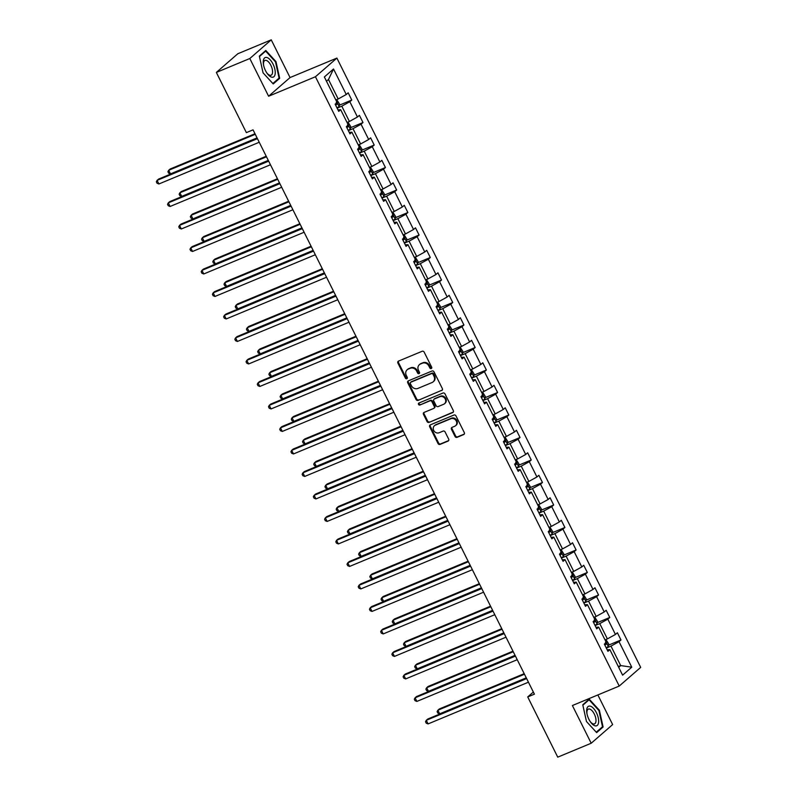 <?xml version="1.0" encoding="UTF-8"?>
<svg xmlns="http://www.w3.org/2000/svg" width="797" height="797" viewBox="0 0 797 797"><rect width="100%" height="100%" fill="white"/><g stroke="black" fill="none" stroke-linecap="round" stroke-linejoin="round"><path stroke-width="1.2" d="M431.247 368.553A1.116 0.986 -131 0 0 431.675 367.178L424.173 352.144A1.594 1.405 -131 0 0 422.161 351.268L398.51 361.101A1.594 1.405 -131 0 0 397.902 363.063L405.404 378.107A1.116 0.986 -131 0 0 407.247 377.34L406.271 375.387A5.111 4.503 -131 0 1 407.128 369.788A5.111 4.503 -131 0 1 408.213 369.111L410.186 368.294A5.111 4.503 -131 0 1 416.652 371.073L417.618 373.026A1.116 0.986 -131 0 0 419.461 372.259L418.485 370.316A5.111 4.503 -131 0 1 419.342 364.717A5.111 4.503 -131 0 1 420.437 364.04L422.4 363.213A5.111 4.503 -131 0 1 428.866 366.002L429.842 367.945A1.116 0.986 -131 0 0 431.247 368.553M455.037 436.467A1.594 1.405 -131 0 0 457.06 437.334L463.695 434.574A1.594 1.405 -131 0 0 464.302 432.612L455.974 415.914A1.594 1.405 -131 0 0 453.951 415.038L430.31 424.871A1.594 1.405 -131 0 0 429.703 426.833L438.031 443.54A1.594 1.405 -131 0 0 440.044 444.407L448.063 441.08A1.594 1.405 -131 0 0 448.671 439.117L445.105 431.964A1.594 1.405 -131 0 0 443.082 431.097L439.107 432.751A4.274 3.766 -131 0 1 434.016 430.948A4.274 3.766 -131 0 1 434.425 425.737A4.274 3.766 -131 0 1 435.331 425.17L450.903 418.704A4.274 3.766 -131 0 1 455.994 420.507A4.274 3.766 -131 0 1 455.595 425.708A4.274 3.766 -131 0 1 454.679 426.275L452.078 427.351A1.594 1.405 -131 0 0 451.471 429.314L455.037 436.467L455.615 435.959A1.594 1.405 -131 0 0 457.637 436.826L464.272 434.076A1.594 1.405 -131 0 0 464.282 434.066M572.395 705.534L591.195 743.242L557.741 757.15L527.724 696.937L534.408 694.157L253.057 129.851L246.373 132.631L216.346 72.427L249.81 58.52L268.609 96.228L315.443 76.751L619.229 686.058L572.395 705.534M441.747 390.55A1.594 1.405 -131 0 0 442.355 388.587L434.026 371.89A1.594 1.405 -131 0 0 432.004 371.013L408.363 380.846A1.594 1.405 -131 0 0 407.755 382.809L416.084 399.516A1.594 1.405 -131 0 0 418.096 400.383L442.325 390.052A1.594 1.405 -131 0 0 442.335 390.042L418.096 400.383M444.995 393.897L453.324 410.604A1.594 1.405 -131 0 1 452.716 412.567L429.075 422.39A1.594 1.405 -131 0 1 427.053 421.523L423.486 414.38A1.594 1.405 -131 0 1 424.094 412.418L433.688 408.433A1.594 1.405 -131 0 0 434.295 406.47L431.934 401.728A1.594 1.405 -131 0 0 429.912 400.851L419.929 405.006A1.116 0.986 -131 0 1 418.943 403.023L442.983 393.031A1.594 1.405 -131 0 1 444.995 393.897M591.195 743.242L612.644 724.573L597.86 694.944M268.609 96.228L290.048 77.558L271.249 39.85L249.81 58.52M271.249 39.85L237.795 53.758L216.346 72.427M607.194 649.814L609.884 649.635L607.942 651.318L604.345 644.115L606.288 642.422L598.667 627.129L596.724 628.823L593.127 621.61L595.07 619.927L587.449 604.634L585.506 606.328L581.91 599.115L583.852 597.421L576.231 582.139L574.288 583.832L570.692 576.62L572.635 574.926L565.013 559.643L563.071 561.337L559.474 554.124L561.417 552.431L553.795 537.148L551.853 538.832L548.266 531.629L550.199 529.935L542.578 514.643L540.645 516.336L537.048 509.124L538.991 507.44L531.36 492.147L529.427 493.841L525.831 486.628L527.773 484.945L520.152 469.652L518.209 471.346L514.613 464.133L516.556 462.439L508.934 447.157L506.992 448.85L503.395 441.638L505.338 439.944L497.717 424.662L495.774 426.345L492.177 419.142L494.12 417.449L486.499 402.166L484.556 403.85L480.96 396.637L482.902 394.953L475.281 379.661L473.338 381.355L469.742 374.142L471.685 372.458L464.063 357.166L462.121 358.859L458.524 351.646L460.467 349.953L452.845 334.67L450.903 336.364L447.306 329.151L449.249 327.457L441.628 312.175L439.685 313.859L436.098 306.656L438.031 304.962L430.41 289.68L428.477 291.363L424.881 284.15L426.823 282.467L419.202 267.174L417.259 268.868L413.663 261.655L415.606 259.971L407.984 244.679L406.042 246.373L402.445 239.16L404.388 237.466L396.767 222.184L394.824 223.877L391.227 216.664L393.17 214.971L385.549 199.688L383.606 201.372L380.01 194.169L381.952 192.475L374.331 177.193L372.388 178.877L368.792 171.664L370.735 169.98L363.113 154.688L361.171 156.381L357.574 149.169L359.517 147.485L351.895 132.192L349.953 133.886L346.356 126.673L348.299 124.98L340.678 109.697L338.735 111.391L335.148 104.178L337.081 102.484L324.359 76.96L333.515 68.99L346.247 94.514L348.179 92.821L351.776 100.033L349.833 101.727L357.454 117.01L359.397 115.326L362.994 122.529L361.051 124.222L368.672 139.505L370.615 137.821L374.211 145.034L372.269 146.718L379.89 162.01L381.833 160.317L385.429 167.529L383.487 169.213L391.108 184.505L393.051 182.812L396.647 190.025L394.704 191.718L402.326 207.001L404.268 205.307L407.865 212.52L405.922 214.214L413.543 229.496L415.486 227.812L419.083 235.015L417.14 236.709L424.761 251.991L426.704 250.308L430.3 257.521L428.358 259.204L435.979 274.497L437.922 272.803L441.508 280.016L439.575 281.7L447.197 296.992L449.129 295.298L452.726 302.511L450.783 304.205L458.405 319.487L460.347 317.794L463.944 325.007L462.001 326.7L469.622 341.983L471.565 340.299L475.161 347.502L473.219 349.196L480.84 364.478L482.783 362.794L486.379 370.007L484.437 371.691L492.058 386.983L494.001 385.29L497.597 392.503L495.654 394.186L503.276 409.479L505.218 407.785L508.815 414.998L506.872 416.692L514.493 431.974L516.436 430.28L520.033 437.493L518.09 439.187L525.711 454.469L527.654 452.786L531.25 459.989L529.308 461.682L536.929 476.965L538.872 475.281L542.458 482.494L540.525 484.178L548.147 499.47L550.079 497.776L553.676 504.989L551.733 506.673L559.364 521.965L561.297 520.272L564.894 527.484L562.951 529.178L570.572 544.461L572.515 542.767L576.111 549.98L574.169 551.673L581.79 566.956L583.733 565.272L587.329 572.475L585.387 574.169L593.008 589.451L594.951 587.768L598.547 594.98L596.604 596.664L604.226 611.957L606.168 610.263L609.765 617.476L607.822 619.159L615.443 634.452L617.386 632.758L620.983 639.971L619.04 641.665L631.762 667.189L622.606 675.159L609.884 649.635M315.443 76.751L336.892 58.091L640.678 667.388L619.229 686.058M595.1 625.555L599.762 623.623L607.384 638.905L605.023 639.891L608.29 646.387L608.719 643.996L605.909 639.523M607.384 638.905L615.443 634.452M599.762 623.623L607.822 619.159M595.977 627.319L598.667 627.129M583.882 603.06L588.555 601.117L596.176 616.41L593.805 617.386L597.073 623.892L597.501 621.501L594.692 617.027M596.176 616.41L604.226 611.957M588.555 601.117L596.604 596.664M584.759 604.823L587.449 604.634M572.664 580.565L577.337 578.622L584.958 593.914L582.587 594.891M584.958 593.914L593.008 589.451M577.337 578.622L585.387 574.169M573.541 582.328L576.231 582.139M561.447 558.069L566.119 556.127L573.74 571.409L571.369 572.395M573.74 571.409L581.79 566.956M566.119 556.127L574.169 551.673M562.323 559.823L565.013 559.643M550.229 535.574L554.901 533.631L562.523 548.914L560.161 549.9M562.523 548.914L570.572 544.461M554.901 533.631L562.951 529.178M551.106 537.327L553.795 537.148M539.011 513.079L543.684 511.136L551.305 526.418L548.944 527.405M551.305 526.418L559.364 521.965M543.684 511.136L551.733 506.673M539.888 514.832L542.578 514.643M527.793 490.573L532.466 488.631L540.087 503.923L537.726 504.899L540.994 511.405L541.422 509.014L538.603 504.541M540.087 503.923L548.147 499.47M532.466 488.631L540.525 484.178M528.67 492.337L531.36 492.147M516.576 468.078L521.248 466.135L528.869 481.428L526.508 482.404L529.776 488.91L530.204 486.519L527.395 482.036M528.869 481.428L536.929 476.965M521.248 466.135L529.308 461.682M517.452 469.841L520.152 469.652M505.358 445.583L510.03 443.64L517.652 458.923L515.29 459.909L518.558 466.414L518.986 464.023L516.177 459.54M517.652 458.923L525.711 454.469M510.03 443.64L518.09 439.187M506.234 447.336L508.934 447.157M494.15 423.087L498.812 421.145L506.434 436.427L504.073 437.414M506.434 436.427L514.493 431.974M498.812 421.145L506.872 416.692M495.027 424.841L497.717 424.662M482.932 400.592L487.605 398.649L495.226 413.932L492.855 414.918M495.226 413.932L503.276 409.479M487.605 398.649L495.654 394.186M483.809 402.346L486.499 402.166M471.714 378.087L476.387 376.144L484.008 391.437L481.637 392.423L484.905 398.918L485.333 396.527L482.524 392.054M484.008 391.437L492.058 386.983M476.387 376.144L484.437 371.691M472.591 379.85L475.281 379.661M460.497 355.592L465.169 353.649L472.79 368.941L470.419 369.918L473.687 376.423L474.115 374.032L471.306 369.549M472.79 368.941L480.84 364.478M465.169 353.649L473.219 349.196M461.373 357.355L464.063 357.166M449.279 333.096L453.951 331.153L461.573 346.436L459.211 347.422M461.573 346.436L469.622 341.983M453.951 331.153L462.001 326.7M450.156 334.85L452.845 334.67M438.061 310.601L442.733 308.658L450.355 323.941L447.994 324.927L451.251 331.422L451.69 329.031L448.87 324.558M450.355 323.941L458.405 319.487M442.733 308.658L450.783 304.205M438.938 312.354L441.628 312.175M426.843 288.106L431.516 286.163L439.137 301.445L436.776 302.432M439.137 301.445L447.197 296.992M431.516 286.163L439.575 281.7M427.72 289.859L430.41 289.68M415.626 265.6L420.298 263.658L427.919 278.95L425.558 279.936M427.919 278.95L435.979 274.497M420.298 263.658L428.358 259.204M416.502 267.364L419.202 267.174M404.408 243.105L409.08 241.162L416.701 256.455L414.34 257.431L417.608 263.937L418.036 261.546L415.227 257.062M416.701 256.455L424.761 251.991M409.08 241.162L417.14 236.709M405.284 244.868L407.984 244.679M393.2 220.61L397.862 218.667L405.484 233.949L403.123 234.936L406.39 241.441L406.819 239.05L404.009 234.567M405.484 233.949L413.543 229.496M397.862 218.667L405.922 214.214M394.077 222.363L396.767 222.184M381.982 198.114L386.645 196.172L394.266 211.454L391.905 212.44L395.173 218.936L395.601 216.555L392.791 212.072M394.266 211.454L402.326 207.001M386.645 196.172L394.704 191.718M382.859 199.868L385.549 199.688M370.764 175.619L375.437 173.676L383.058 188.959L380.687 189.945M383.058 188.959L391.108 184.505M375.437 173.676L383.487 169.213M371.641 177.372L374.331 177.193M359.547 153.114L364.219 151.171L371.84 166.463L369.469 167.45M371.84 166.463L379.89 162.01M364.219 151.171L372.269 146.718M360.423 154.877L363.113 154.688M348.329 130.618L353.001 128.676L360.623 143.968L358.252 144.944M360.623 143.968L368.672 139.505M353.001 128.676L361.051 124.222M349.206 132.382L351.895 132.192M337.111 108.123L341.783 106.18L349.405 121.473L347.044 122.449L350.301 128.955L350.73 126.564L347.92 122.08M349.405 121.473L357.454 117.01M341.783 106.18L349.833 101.727M337.988 109.876L340.678 109.697M333.515 68.99L328.484 79.501L338.187 98.967L335.826 99.954M338.187 98.967L346.247 94.514M290.048 77.558L336.892 58.091M533.352 692.035L527.724 696.937M618.701 667.318L620.694 665.585L610.98 646.118L606.318 648.061M618.323 666.571L620.694 665.585L631.762 667.189M328.484 79.501L326.491 81.234M610.98 646.118L619.04 641.665M339.313 105.214L351.776 100.033M350.531 127.719L362.994 122.529M361.748 150.215L374.211 145.034M372.956 172.71L385.429 167.529M384.174 195.205L396.647 190.025M395.392 217.701L407.865 212.52M406.609 240.206L419.083 235.015M417.827 262.701L430.3 257.521M429.045 285.196L441.508 280.016M440.263 307.692L452.726 302.511M451.481 330.187L463.944 325.007M462.698 352.692L475.161 347.502M473.906 375.188L486.379 370.007M485.124 397.683L497.597 392.503M496.342 420.178L508.815 414.998M507.559 442.674L520.033 437.493M518.777 465.179L531.25 459.989M529.995 487.674L542.458 482.494M541.213 510.17L553.676 504.989M552.431 532.665L564.894 527.484M563.648 555.16L576.111 549.98M574.866 577.666L587.329 572.475M586.074 600.161L598.547 594.98M597.292 622.656L609.765 617.476M608.509 645.152L620.983 639.971M279.677 78.315L275.971 61.588L265.809 50.48L259.344 56.109L263.06 72.836L273.222 83.934L279.677 78.315L278.053 78.993M589.222 699.158L582.766 704.777L586.472 721.504L596.644 732.612L603.1 726.984L599.384 710.257L589.222 699.158M431.725 368.084A1.116 0.986 -131 0 1 430.42 367.437L429.444 365.494A5.111 4.503 -131 0 0 422.988 362.715L422.4 363.213M419.342 364.717L419.919 364.209A5.111 4.503 -131 0 1 421.015 363.532L422.988 362.715M407.128 369.788L407.705 369.29A5.111 4.503 -131 0 1 408.801 368.613L410.764 367.796A5.111 4.503 -131 0 1 417.229 370.575L418.196 372.518A1.116 0.986 -131 0 0 419.501 373.165M398.5 361.111A1.594 1.405 -131 0 0 398.48 362.555L405.982 377.599A1.116 0.986 -131 0 0 407.287 378.246M408.343 380.856A1.594 1.405 -131 0 0 408.333 382.301L416.662 399.008A1.594 1.405 -131 0 0 418.674 399.875M432.96 374.211A1.116 0.986 -131 0 0 431.546 373.604L410.794 382.231A1.116 0.986 -131 0 0 410.365 383.606L411.391 385.658A5.111 4.503 -131 0 0 417.847 388.438L432.034 382.54A5.111 4.503 -131 0 0 433.13 381.863A5.111 4.503 -131 0 0 433.986 376.264L432.96 374.211L433.538 373.703A1.116 0.986 -131 0 0 432.123 373.096L431.546 373.604M410.953 382.092A1.116 0.986 -131 0 1 411.372 381.723L432.123 373.096M433.13 381.863L433.717 381.355A5.111 4.503 -131 0 0 434.564 375.756L433.986 376.264M433.538 373.703L434.564 375.756M452.716 412.567L453.294 412.059A1.594 1.405 -131 0 0 453.314 412.059L429.075 422.39M424.084 412.418A1.594 1.405 -131 0 0 424.074 413.872L427.63 421.025A1.594 1.405 -131 0 0 429.653 421.892M434.026 408.213L434.604 407.715A1.594 1.405 -131 0 0 434.873 405.962L432.512 401.22A1.594 1.405 -131 0 0 430.49 400.353L419.929 405.006M419.053 402.973A1.116 0.986 -131 0 0 420.507 404.497M443.64 404.288A4.274 3.766 -131 0 0 444.557 403.72A4.274 3.766 -131 0 0 444.955 398.52A4.274 3.766 -131 0 0 439.864 396.717L434.375 398.998A1.594 1.405 -131 0 0 433.767 400.961L436.138 405.703A1.594 1.405 -131 0 0 438.151 406.57L443.64 404.288M444.557 403.72L445.134 403.222A4.274 3.766 -131 0 0 445.533 398.012A4.274 3.766 -131 0 0 440.442 396.219L439.864 396.717M434.036 399.207L434.614 398.709A1.594 1.405 -131 0 1 434.953 398.49L440.442 396.219M452.068 427.361A1.594 1.405 -131 0 0 452.058 428.816L455.615 435.959M455.595 425.708L456.173 425.209A4.274 3.766 -131 0 0 456.581 419.999A4.274 3.766 -131 0 0 451.481 418.196L450.903 418.704M434.425 425.737L435.003 425.239A4.274 3.766 -131 0 1 435.919 424.671L451.481 418.196M430.3 424.881A1.594 1.405 -131 0 0 430.28 426.325L438.609 443.032A1.594 1.405 -131 0 0 440.631 443.899L448.641 440.572A1.594 1.405 -131 0 0 448.651 440.562M275.443 61.807L275.971 61.588M598.856 710.476L599.384 710.257M601.466 727.661L603.1 726.984M336.703 99.585L339.522 104.068L339.074 106.519A4.314 0.578 153.5 0 1 336.982 107.864M255 133.737L170.13 169.024L168.685 170.289L170.478 173.885L257.072 137.891M335.617 105.124A4.314 0.578 -26.5 0 0 337.111 104.218L336.244 102.494M255.269 134.285L168.685 170.289L167.918 171.714L168.635 173.158L170.478 173.885M257.172 138.11L158.543 179.116L157.089 180.371L257.451 138.658M158.892 183.977L157.039 183.24L156.322 181.806L157.089 180.371L158.892 183.977L259.244 142.255M350.301 128.955L350.291 129.014A4.314 0.578 153.5 0 1 348.199 130.359M266.218 156.242L181.347 191.519L179.893 192.784L181.696 196.391L268.28 160.386M346.834 127.62A4.314 0.578 -26.5 0 0 348.329 126.723L347.462 124.99M266.487 156.78L179.893 192.784L179.136 194.209L179.853 195.654L181.696 196.391M359.138 144.586L361.948 149.059L361.509 151.51A4.314 0.578 153.5 0 1 359.417 152.865M277.436 178.737L192.565 214.014L191.111 215.28L192.914 218.886L279.498 182.882M358.052 150.125A4.314 0.578 -26.5 0 0 359.547 149.218L358.68 147.485M277.705 179.285L191.111 215.28L190.344 216.704L191.071 218.149L192.914 218.886M268.39 160.605L169.751 201.611L168.306 202.876L268.669 161.153M170.1 206.473L168.257 205.746L167.539 204.301L168.306 202.876L170.1 206.473L270.462 164.76M279.608 183.101L180.969 224.106L179.524 225.372L279.877 183.649M181.317 228.978L179.474 228.241L178.757 226.796L179.524 225.372L181.317 228.978L281.68 187.255M267.085 57.563A10.57 4.792 67.4 0 0 263.428 64.318A10.57 4.792 67.4 0 0 267.274 73.563A10.57 4.792 67.4 0 0 271.408 77.08A10.57 4.792 67.4 0 0 274.845 69.17A10.57 4.792 67.4 0 0 267.085 57.563M266.875 73.005A8 3.626 67.4 0 0 269.665 75.217A8 3.626 67.4 0 0 271.1 75.217A8 3.626 67.4 0 0 271.887 67.835A8 3.626 67.4 0 0 266.387 60.442A8 3.626 67.4 0 0 264.953 60.442A8 3.626 67.4 0 0 263.548 64.985M259.443 56.517L265.65 51.118L275.503 61.877L279.099 78.086L272.843 83.526M264.554 51.566L265.65 51.118M590.497 706.232A10.57 4.792 67.4 0 0 586.841 712.996A10.57 4.792 67.4 0 0 590.687 722.231A10.57 4.792 67.4 0 0 594.831 725.748A10.57 4.792 67.4 0 0 598.258 717.838A10.57 4.792 67.4 0 0 590.497 706.232M590.298 721.674A8 3.626 67.4 0 0 593.078 723.885A8 3.626 67.4 0 0 594.512 723.885A8 3.626 67.4 0 0 595.309 716.503A8 3.626 67.4 0 0 589.8 709.111A8 3.626 67.4 0 0 588.375 709.111A8 3.626 67.4 0 0 586.961 713.664M582.856 705.196L589.073 699.786L598.916 710.545L602.512 726.754L596.266 732.194M587.967 700.244L589.073 699.786M370.356 167.081L373.165 171.554L372.727 174.005A4.314 0.578 153.5 0 1 370.635 175.36M288.644 201.233L203.783 236.52L202.328 237.775L204.132 241.381L290.716 205.387M369.27 172.62A4.314 0.578 -26.5 0 0 370.764 171.714L369.898 169.98M288.922 201.78L202.328 237.775L201.561 239.2L202.279 240.644L204.132 241.381M290.825 205.596L192.187 246.602L190.742 247.867L291.094 206.144M192.535 251.473L190.692 250.736L189.975 249.292L190.742 247.867L192.535 251.473L292.897 209.75M381.574 189.576L384.383 194.05L383.945 196.5A4.314 0.578 153.5 0 1 381.853 197.855M299.861 223.728L215.001 259.015L213.546 260.27L215.349 263.877L301.933 227.882M380.488 195.116A4.314 0.578 -26.5 0 0 381.982 194.209L381.115 192.485M300.14 224.276L213.546 260.27L212.779 261.705L213.496 263.14L215.349 263.877M302.043 228.101L203.404 269.107L201.96 270.362L302.312 228.639M203.753 273.969L201.91 273.232L201.193 271.787L201.96 270.362L203.753 273.969L304.115 232.246M395.173 218.936L395.163 219.006A4.314 0.578 153.5 0 1 393.07 220.351M311.079 246.223L226.209 281.51L224.764 282.776L226.557 286.372L313.151 250.378M391.706 217.611A4.314 0.578 -26.5 0 0 393.2 216.704L392.333 214.981M311.358 246.771L224.764 282.776L223.997 284.2L224.714 285.635L226.557 286.372M313.261 250.597L214.622 291.602L213.178 292.858L313.53 251.135M214.971 296.464L213.128 295.727L212.41 294.292L213.178 292.858L214.971 296.464L315.333 254.741M406.39 241.441L406.38 241.501A4.314 0.578 153.5 0 1 404.288 242.846M322.297 268.728L237.426 304.006L235.982 305.271L237.775 308.877L324.369 272.873M402.913 240.106A4.314 0.578 -26.5 0 0 404.408 239.21L403.551 237.476M322.566 269.266L235.982 305.271L235.215 306.696L235.932 308.14L237.775 308.877M324.479 273.092L225.84 314.098L224.385 315.363L324.748 273.64M226.189 318.959L224.346 318.222L223.628 316.788L224.385 315.363L226.189 318.959L326.541 277.246M417.608 263.937L417.598 263.996A4.314 0.578 153.5 0 1 415.496 265.351M333.515 291.224L248.644 326.501L247.2 327.766L248.993 331.373L335.587 295.368M414.131 262.612A4.314 0.578 -26.5 0 0 415.626 261.705L414.769 259.971M333.784 291.772L247.2 327.766L246.432 329.191L247.15 330.635L248.993 331.373M335.696 295.587L237.058 336.593L235.603 337.858L335.965 296.135M237.406 341.465L235.563 340.727L234.836 339.283L235.603 337.858L237.406 341.465L337.759 299.742M426.445 279.568L429.254 284.041L428.816 286.492A4.314 0.578 153.5 0 1 426.714 287.847M344.732 313.719L259.862 349.006L258.417 350.262L260.211 353.868L346.805 317.873M425.349 285.107A4.314 0.578 -26.5 0 0 426.843 284.2L425.987 282.467M345.001 314.267L258.417 350.262L257.65 351.686L258.367 353.131L260.211 353.868M346.904 318.083L248.275 359.088L246.821 360.354L347.183 318.631M248.624 363.96L246.781 363.223L246.054 361.778L246.821 360.354L248.624 363.96L348.976 322.237M437.653 302.063L440.472 306.536L440.024 308.987A4.314 0.578 153.5 0 1 437.932 310.342M355.95 336.214L271.08 371.502L269.635 372.757L271.428 376.363L358.022 340.369M436.567 307.602A4.314 0.578 -26.5 0 0 438.061 306.696L437.194 304.962M356.219 336.762L269.635 372.757L268.868 374.192L269.585 375.626L271.428 376.363M451.251 331.422L451.241 331.492A4.314 0.578 153.5 0 1 449.149 332.837M367.168 358.71L282.297 393.997L280.843 395.262L282.646 398.859L369.23 362.864M447.784 330.097A4.314 0.578 -26.5 0 0 449.279 329.191L448.412 327.467M367.437 359.258L280.843 395.262L280.086 396.687L280.803 398.121L282.646 398.859M460.088 347.054L462.898 351.537L462.459 353.988A4.314 0.578 153.5 0 1 460.367 355.332M378.386 381.215L293.515 416.492L292.061 417.758L293.864 421.364L380.448 385.359M459.002 352.593A4.314 0.578 -26.5 0 0 460.497 351.696L459.63 349.963M378.655 381.753L292.061 417.758L291.294 419.182L292.021 420.627L293.864 421.364M473.687 376.423L473.677 376.483A4.314 0.578 153.5 0 1 471.585 377.838M389.603 403.71L304.733 438.988L303.278 440.253L305.082 443.859L391.666 407.855M470.22 375.098A4.314 0.578 -26.5 0 0 471.714 374.192L470.848 372.458M389.872 404.258L303.278 440.253L302.511 441.677L303.239 443.122L305.082 443.859M484.905 398.918L484.895 398.978A4.314 0.578 153.5 0 1 482.803 400.333M400.811 426.206L315.951 461.483L314.496 462.748L316.299 466.355L402.883 430.36M481.438 397.593A4.314 0.578 -26.5 0 0 482.932 396.687L482.065 394.953M401.09 426.754L314.496 462.748L313.729 464.173L314.446 465.617L316.299 466.355M493.742 414.55L496.551 419.023L496.113 421.474A4.314 0.578 153.5 0 1 494.02 422.828M412.029 448.701L327.159 483.988L325.714 485.243L327.507 488.85L414.101 452.855M492.656 420.089A4.314 0.578 -26.5 0 0 494.15 419.182L493.283 417.449M412.308 449.249L325.714 485.243L324.947 486.668L325.664 488.113L327.507 488.85M504.959 437.045L507.769 441.518L507.33 443.979A4.314 0.578 153.5 0 1 505.238 445.324M423.247 471.196L338.376 506.484L336.932 507.739L338.725 511.345L425.319 475.351M503.863 442.584A4.314 0.578 -26.5 0 0 505.358 441.677L504.501 439.954M423.526 471.744L336.932 507.739L336.165 509.173L336.882 510.608L338.725 511.345M518.558 466.414L518.548 466.474A4.314 0.578 153.5 0 1 516.456 467.819M434.465 493.702L349.594 528.979L348.15 530.244L349.943 533.851L436.537 497.846M515.081 465.079A4.314 0.578 -26.5 0 0 516.576 464.183L515.719 462.449M434.734 494.24L348.15 530.244L347.382 531.669L348.1 533.113L349.943 533.851M529.776 488.91L529.766 488.969A4.314 0.578 153.5 0 1 527.664 490.324M445.682 516.197L360.812 551.474L359.367 552.739L361.161 556.346L447.755 520.341M526.299 487.575A4.314 0.578 -26.5 0 0 527.793 486.678L526.937 484.945M445.951 516.745L359.367 552.739L358.6 554.164L359.317 555.609L361.161 556.346M540.994 511.405L540.974 511.465A4.314 0.578 153.5 0 1 538.882 512.82M456.9 538.692L372.03 573.97L370.585 575.235L372.378 578.841L458.972 542.847M537.517 510.08A4.314 0.578 -26.5 0 0 539.011 509.173L538.154 507.44M457.169 539.24L370.585 575.235L369.818 576.659L370.535 578.104L372.378 578.841M358.122 340.578L259.493 381.594L258.039 382.849L358.401 341.126M259.842 386.455L257.989 385.718L257.272 384.274L258.039 382.849L259.842 386.455L360.194 344.732M369.34 363.083L270.701 404.089L269.256 405.344L369.619 363.621M271.05 408.951L269.207 408.213L268.489 406.769L269.256 405.344L271.05 408.951L371.412 367.228M380.558 385.579L281.919 426.584L280.474 427.85L380.827 386.127M282.268 431.446L280.424 430.709L279.707 429.274L280.474 427.85L282.268 431.446L382.63 389.733M391.775 408.074L293.137 449.08L291.692 450.345L392.044 408.622M293.485 453.951L291.642 453.214L290.925 451.769L291.692 450.345L293.485 453.951L393.848 412.228M402.993 430.569L304.354 471.575L302.91 472.84L403.262 431.117M304.703 476.447L302.86 475.709L302.143 474.265L302.91 472.84L304.703 476.447L405.065 434.724M414.211 453.065L315.572 494.07L314.128 495.335L414.48 453.613M315.921 498.942L314.078 498.205L313.36 496.76L314.128 495.335L315.921 498.942L416.283 457.219M425.429 475.57L326.79 516.576L325.345 517.831L425.698 476.108M327.139 521.437L325.296 520.7L324.578 519.255L325.345 517.831L327.139 521.437L427.491 479.714M436.646 498.065L338.008 539.071L336.553 540.326L436.915 498.613M338.356 543.933L336.513 543.195L335.796 541.761L336.553 540.326L338.356 543.933L438.709 502.22M447.864 520.561L349.225 561.566L347.771 562.831L448.133 521.108M349.574 566.438L347.731 565.701L347.004 564.256L347.771 562.831L349.574 566.438L449.926 524.715M459.072 543.056L360.443 584.062L358.989 585.327L459.351 543.604M360.792 588.933L358.939 588.196L358.222 586.751L358.989 585.327L360.792 588.933L461.144 547.21M549.82 527.036L552.64 531.509L552.191 533.96A4.314 0.578 153.5 0 1 550.099 535.315M468.118 561.188L383.247 596.475L381.803 597.73L383.596 601.337L470.19 565.342M548.734 532.575A4.314 0.578 -26.5 0 0 550.229 531.669L549.362 529.935M468.387 561.736L381.803 597.73L381.036 599.155L381.753 600.599L383.596 601.337M470.29 565.551L371.661 606.557L370.207 607.822L470.569 566.099M372.01 611.429L370.157 610.691L369.439 609.247L370.207 607.822L372.01 611.429L472.362 569.706M561.038 549.532L563.848 554.005L563.409 556.465A4.314 0.578 153.5 0 1 561.317 557.81M479.336 583.683L394.465 618.97L393.011 620.225L394.814 623.832L481.398 587.837M559.952 555.071A4.314 0.578 -26.5 0 0 561.447 554.164L560.58 552.441M479.605 584.231L393.011 620.225L392.254 621.66L392.971 623.095L394.814 623.832M481.508 588.056L382.869 629.062L381.424 630.317L481.786 588.594M383.218 633.924L381.374 633.187L380.657 631.742L381.424 630.317L383.218 633.924L483.58 592.201M572.256 572.027L575.065 576.51L574.627 578.961A4.314 0.578 153.5 0 1 572.535 580.306M490.553 606.188L405.683 641.465L404.228 642.731L406.032 646.337L492.616 610.333M571.17 577.566A4.314 0.578 -26.5 0 0 572.664 576.669L571.798 574.936M490.822 606.726L404.228 642.731L403.461 644.155L404.189 645.6L406.032 646.337M492.725 610.552L394.087 651.557L392.642 652.813L492.994 611.1M394.435 656.419L392.592 655.682L391.875 654.247L392.642 652.813L394.435 656.419L494.798 614.696M583.474 594.522L586.283 599.005L585.845 601.456A4.314 0.578 153.5 0 1 583.753 602.801M501.761 628.684L416.901 663.961L415.446 665.226L417.249 668.832L503.834 632.828M582.388 600.061A4.314 0.578 -26.5 0 0 583.882 599.165L583.015 597.431M502.04 629.231L415.446 665.226L414.679 666.651L415.396 668.095L417.249 668.832M503.943 633.047L405.304 674.053L403.86 675.318L504.212 633.595M405.653 678.924L403.81 678.187L403.093 676.743L403.86 675.318L405.653 678.924L506.015 637.202M597.073 623.892L597.063 623.951A4.314 0.578 153.5 0 1 594.97 625.306M512.979 651.179L428.119 686.456L426.664 687.721L428.467 691.328L515.051 655.333M593.606 622.567A4.314 0.578 -26.5 0 0 595.1 621.66L594.233 619.927M513.258 651.727L426.664 687.721L425.897 689.146L426.614 690.591L428.467 691.328M515.161 655.542L416.522 696.548L415.078 697.813L515.43 656.09M416.871 701.42L415.028 700.683L414.31 699.238L415.078 697.813L416.871 701.42L517.233 659.697M608.29 646.387L608.28 646.447A4.314 0.578 153.5 0 1 606.188 647.802M524.197 673.674L439.326 708.961L437.882 710.217L439.675 713.823L526.269 677.829M604.823 645.062A4.314 0.578 -26.5 0 0 606.318 644.155L605.451 642.422M524.476 674.222L437.882 710.217L437.115 711.641L437.832 713.086L439.675 713.823M526.379 678.038L427.74 719.043L426.295 720.309L526.648 678.586M428.089 723.915L426.246 723.178L425.528 721.733L426.295 720.309L428.089 723.915L528.451 682.192M429.444 365.494L428.866 366.002M421.015 363.532L420.437 364.04M418.196 372.518L417.618 373.026M417.229 370.575L416.652 371.073M410.764 367.796L410.186 368.294M408.801 368.613L408.213 369.111M405.982 377.599L405.404 378.107M398.48 362.555L397.902 363.063M430.42 367.437L429.842 367.945M416.662 399.008L416.084 399.516M408.333 382.301L407.755 382.809M411.372 381.723L410.794 382.231M427.63 421.025L427.053 421.523M424.074 413.872L423.486 414.38M434.873 405.962L434.295 406.47M432.512 401.22L431.934 401.728M430.49 400.353L429.912 400.851M434.953 398.49L434.375 398.998M452.058 428.816L451.471 429.314M435.919 424.671L435.331 425.17M448.641 440.572L448.063 441.08M440.631 443.899L440.044 444.407M438.609 443.032L438.031 443.54M430.28 426.325L429.703 426.833M464.272 434.076L463.695 434.574M457.637 436.826L457.06 437.334M339.094 106.449L335.846 99.944M335.497 104.895L337.111 104.218M346.715 127.39L348.329 126.723M361.519 151.45L358.281 144.934M357.933 149.886L359.547 149.218M372.737 173.945L369.489 167.44M369.15 172.381L370.764 171.714M383.955 196.441L380.707 189.935M380.368 194.876L381.982 194.209M391.586 217.382L393.2 216.704M402.804 239.877L404.408 239.21M414.022 262.372L415.626 261.705M428.826 286.432L425.578 279.926M425.239 284.868L426.843 284.2M440.044 308.927L436.796 302.422M436.447 307.363L438.061 306.696M447.665 329.868L449.279 329.191M462.469 353.928L459.231 347.412M458.883 352.364L460.497 351.696M470.1 374.859L471.714 374.192M481.318 397.354L482.932 396.687M496.123 421.414L492.875 414.908M492.536 419.85L494.15 419.182M507.34 443.909L504.093 437.404M503.754 442.355L505.358 441.677M514.972 464.85L516.576 464.183M526.189 487.346L527.793 486.678M537.397 509.841L539.011 509.173M552.211 533.9L548.964 527.395M548.615 532.336L550.229 531.669M563.419 556.396L560.181 549.89M559.833 554.842L561.447 554.164M574.637 578.901L571.399 572.385M571.051 577.337L572.664 576.669M585.855 601.396L582.607 594.881M582.268 599.832L583.882 599.165M593.486 622.327L595.1 621.66M604.704 644.823L606.318 644.155M411.132 381.873L410.555 382.381"/></g></svg>
